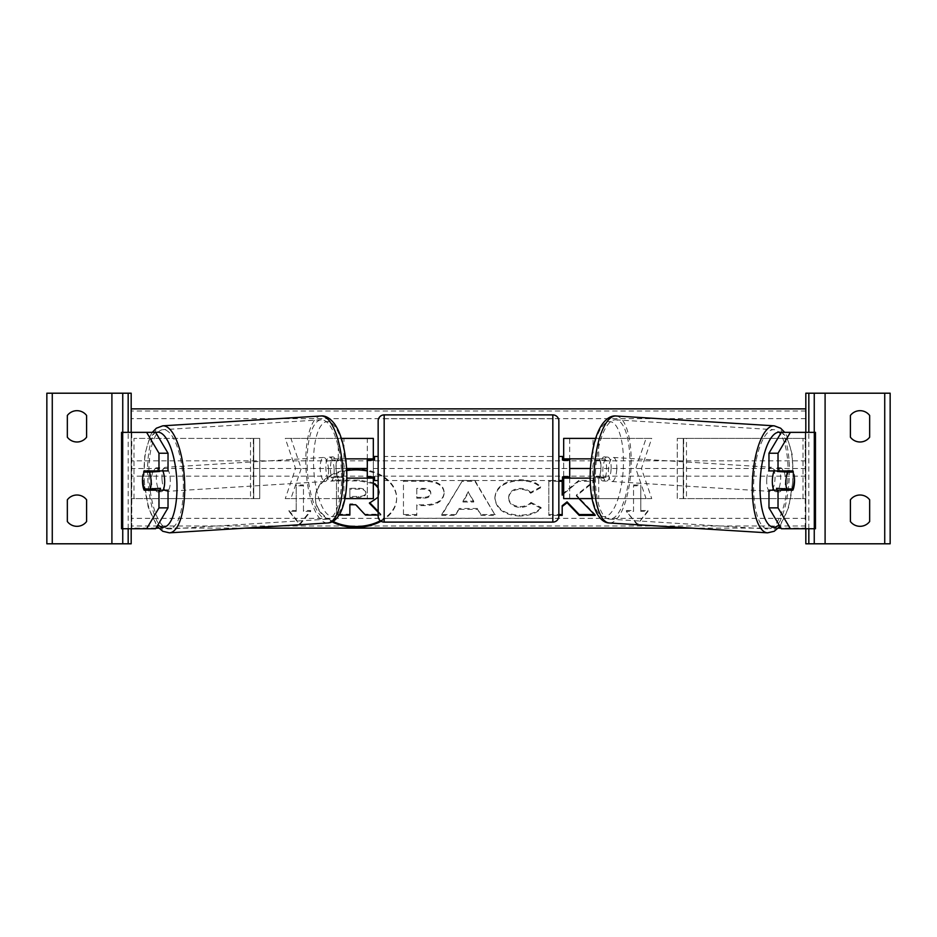 <?xml version="1.0" encoding="UTF-8"?>
<svg xmlns="http://www.w3.org/2000/svg" width="937" height="937" viewBox="0 0 937 937"><rect width="100%" height="100%" fill="white"/><g stroke="black" fill="none" stroke-linecap="round" stroke-linejoin="round"><path stroke-width="0.7" stroke-dasharray="4.68 3.51" d="M337.718 478.139A12.052 4.123 90 0 1 336.067 468.5A12.052 4.123 90 0 1 337.718 458.861L367.304 458.861L367.304 438.387L373.324 438.387L373.324 498.613L367.304 498.613L367.304 478.139L346.866 478.139M345.718 458.861L332.061 458.861A12.052 4.123 -90 0 0 330.41 468.5A12.052 4.123 -90 0 0 332.061 478.139M344.968 498.613L285.258 498.613L295.565 468.5L285.258 438.387L367.304 438.387L367.304 498.613L290.915 498.613L301.222 468.5L290.915 438.387M341.314 438.387L285.258 438.387M338.28 458.861L338.28 438.387L343.938 438.387L343.938 458.861M285.258 498.613L290.915 498.613M343.938 478.139L343.938 498.613L338.28 498.613L338.28 478.139M367.304 460.067L367.304 476.933L367.304 460.067L374.531 460.067L374.531 456.448M373.324 476.933L373.324 460.067M373.324 498.613L367.304 498.613M373.324 438.387L367.304 438.387M373.324 468.5L569.696 468.5L569.696 438.387L651.742 438.387L593.062 438.387L593.062 458.861L569.696 458.861L569.696 438.387L563.676 438.387L569.696 438.387M295.565 468.5L301.222 468.5M337.718 458.861L332.061 458.861M367.304 458.861L373.324 458.861M367.304 478.139L373.324 478.139M86.602 437.181A12.052 12.052 0 0 1 67.335 437.181L67.335 415.489A12.052 12.052 0 0 1 86.602 415.489L86.602 437.181M86.602 521.511A12.052 12.052 0 0 1 67.335 521.511L67.335 499.819A12.052 12.052 0 0 1 86.602 499.819L86.602 521.511M46.85 393.2L131.18 393.2L131.18 543.8L46.85 543.8L46.85 393.2M122.7 528.737L131.766 528.737L131.18 432.355L121.541 432.355L131.766 432.355L122.7 432.355M122.747 528.737L122.747 432.355L122.747 528.737M378.15 480.552L378.15 456.448L378.15 480.552M562.469 480.552L562.469 476.933L569.696 476.933L569.696 460.067L562.469 460.067L562.469 456.448M558.85 456.448L558.85 480.552L558.85 456.448M374.531 480.552L374.531 476.933L367.304 476.933M378.15 420.912L378.15 516.088M552.83 456.448L552.83 480.552L552.83 456.448L384.17 456.448L384.17 480.552L384.17 456.448M552.83 480.552L384.17 480.552M552.83 518.255L552.83 418.745L552.83 518.255L384.17 518.255L384.17 418.745L384.17 518.255M552.83 418.745L384.17 418.745M168.028 490.18L144.134 490.18M152.79 471.897A12.052 4.123 -90 0 0 151.548 480.552A12.052 4.123 -90 0 0 152.661 488.798M121.541 528.737L131.18 528.737L131.18 432.355L131.18 528.737L121.541 528.737L121.541 432.355M155.659 528.737L131.766 528.737L131.766 432.355L155.659 432.355M168.028 470.913L144.134 470.913M143.666 472.107A12.052 4.123 -90 0 0 143.033 474.555M163.085 490.18A12.052 4.111 86.4 0 1 161.246 491.702A12.052 4.111 86.4 0 1 156.374 479.685A12.052 4.111 86.4 0 1 159.747 467.657A12.052 4.111 86.4 0 1 162.839 470.913M159.805 490.18A12.052 4.111 86.4 0 1 157.861 491.913A12.052 4.111 86.4 0 1 155.542 490.18M154.769 488.669A12.052 4.111 86.4 0 1 154.628 488.318L160.508 488.318M144.462 488.95L154.628 488.318M334.134 469.132A12.052 4.111 86.4 0 1 330.761 481.161A12.052 4.111 86.4 0 1 325.9 469.132A12.052 4.111 86.4 0 1 329.274 457.104A12.052 4.111 86.4 0 1 334.134 469.132M330.925 477.343L336.816 477.343A12.052 4.111 86.4 0 1 334.158 480.95A12.052 4.111 86.4 0 1 330.925 477.343L337.707 476.921A12.052 4.111 86.4 0 1 336.067 468.5A12.052 4.111 86.4 0 1 336.781 460.079L330 460.5A12.052 4.111 86.4 0 1 332.658 456.893A12.052 4.111 86.4 0 1 335.891 460.5L330 460.5M336.816 477.343L343.598 476.921A12.052 4.111 86.4 0 0 344.312 468.5A12.052 4.111 86.4 0 0 342.673 460.079L335.891 460.5M342.673 460.079L336.781 460.079M337.707 476.921L343.598 476.921M142.822 480.529A12.052 4.111 86.4 0 1 143.537 472.107M152.93 471.522L143.666 472.096M153.879 470.913A12.052 4.111 86.4 0 1 156.362 467.868A12.052 4.111 86.4 0 1 159.349 470.913M328.489 469.484A12.052 4.111 86.4 0 1 325.116 481.513A12.052 4.111 86.4 0 1 320.243 469.484A12.052 4.111 86.4 0 1 323.616 457.455A12.052 4.111 86.4 0 1 328.489 469.484M162.031 479.334A12.052 4.111 -93.6 0 0 166.903 491.351A12.052 4.111 -93.6 0 0 170.265 479.334A12.052 4.111 -93.6 0 0 165.404 467.305A12.052 4.111 -93.6 0 0 162.031 479.334M183.172 479.334A49.755 16.983 -93.6 0 0 163.061 429.673A49.755 16.983 -93.6 0 0 149.135 479.334A49.755 16.983 -93.6 0 0 169.234 528.995A49.755 16.983 -93.6 0 0 183.172 479.334M307.348 469.484A49.755 16.983 86.4 0 1 321.274 419.823A49.755 16.983 86.4 0 1 341.384 469.484A49.755 16.983 86.4 0 1 327.458 519.145A49.755 16.983 86.4 0 1 307.348 469.484M768.972 470.913L792.866 470.913M793.334 472.107A12.052 4.123 -90 0 1 793.967 474.555M784.21 471.897A12.052 4.123 -90 0 1 785.452 480.552A12.052 4.123 -90 0 1 784.339 488.798M814.3 528.737L805.234 528.737L815.459 528.737L815.459 432.355L805.82 432.355L815.459 432.355M781.341 528.737L805.234 528.737L805.234 432.355L805.82 528.737L815.459 528.737M781.341 432.355L814.3 432.355M805.82 528.737L805.82 432.355L805.82 528.737M792.866 490.18L768.972 490.18M794.178 480.529A12.052 4.111 93.6 0 0 793.463 472.107M773.915 490.18A12.052 4.111 93.6 0 0 775.754 491.702A12.052 4.111 93.6 0 0 780.626 479.685A12.052 4.111 93.6 0 0 777.253 467.657A12.052 4.111 93.6 0 0 774.161 470.913M783.121 470.913A12.052 4.111 93.6 0 0 780.638 467.868A12.052 4.111 93.6 0 0 777.651 470.913M784.07 471.522L793.334 472.096M611.1 469.132A12.052 4.111 93.6 0 0 607.726 457.104A12.052 4.111 93.6 0 0 602.866 469.132A12.052 4.111 93.6 0 0 606.239 481.161A12.052 4.111 93.6 0 0 611.1 469.132M606.075 477.343L600.184 477.343A12.052 4.111 93.6 0 0 602.842 480.95A12.052 4.111 93.6 0 0 606.075 477.343L599.293 476.921A12.052 4.111 93.6 0 0 600.933 468.5A12.052 4.111 93.6 0 0 600.219 460.079L607 460.5A12.052 4.111 93.6 0 0 604.342 456.893A12.052 4.111 93.6 0 0 601.109 460.5L607 460.5M600.184 477.343L593.402 476.921A12.052 4.111 93.6 0 1 592.688 468.5A12.052 4.111 93.6 0 1 594.327 460.079L601.109 460.5M594.327 460.079L600.219 460.079M599.293 476.921L593.402 476.921M792.538 488.95L776.492 488.318M777.195 490.18A12.052 4.111 93.6 0 0 779.139 491.913A12.052 4.111 93.6 0 0 781.458 490.18M616.757 469.484A12.052 4.111 93.6 0 0 613.384 457.455A12.052 4.111 93.6 0 0 608.511 469.484A12.052 4.111 93.6 0 0 611.884 481.513A12.052 4.111 93.6 0 0 616.757 469.484M766.735 479.334A12.052 4.111 -86.4 0 1 771.596 467.305A12.052 4.111 -86.4 0 1 774.969 479.334A12.052 4.111 -86.4 0 1 770.097 491.351A12.052 4.111 -86.4 0 1 766.735 479.334M787.865 479.334A49.755 16.983 -86.4 0 1 767.766 528.995A49.755 16.983 -86.4 0 1 753.828 479.334A49.755 16.983 -86.4 0 1 773.939 429.673A49.755 16.983 -86.4 0 1 787.865 479.334M595.616 469.484A49.755 16.983 93.6 0 0 609.542 519.145A49.755 16.983 93.6 0 0 629.652 469.484A49.755 16.983 93.6 0 0 615.726 419.823A49.755 16.983 93.6 0 0 595.616 469.484M860.037 441.995A12.052 12.052 0 0 0 869.665 437.181L869.665 415.489A12.052 12.052 0 0 0 850.398 415.489L850.398 437.181A12.052 12.052 0 0 0 860.037 441.995M860.037 526.325A12.052 12.052 0 0 0 869.665 521.511L869.665 499.819A12.052 12.052 0 0 0 850.398 499.819L850.398 521.511A12.052 12.052 0 0 0 860.037 526.325M890.15 393.2L805.82 393.2L805.82 543.8L890.15 543.8L890.15 393.2M814.253 528.737L814.253 432.355M814.253 543.8L814.253 393.2M563.676 438.387L563.676 498.613L569.696 498.613L569.696 478.139L599.282 478.139A12.052 4.123 90 0 0 600.933 468.5A12.052 4.123 90 0 0 599.282 458.861L604.939 458.861A12.052 4.123 -90 0 1 606.59 468.5A12.052 4.123 -90 0 1 604.939 478.139L590.134 478.139M592.032 498.613L651.742 498.613L641.435 468.5L651.742 438.387M599.282 458.861L593.062 458.861M563.676 498.613L646.085 498.613L635.778 468.5L646.085 438.387M591.282 458.861L604.939 458.861M593.062 478.139L593.062 498.613L598.72 498.613L598.72 478.139M651.742 498.613L646.085 498.613M569.696 498.613L569.696 468.5L563.676 468.5M569.696 460.067L569.696 476.933M563.676 476.933L563.676 460.067M595.686 438.387L598.72 438.387L598.72 458.861M641.435 468.5L635.778 468.5M569.696 458.861L563.676 458.861M569.696 478.139L563.676 478.139M599.282 478.139L604.939 478.139M253.728 498.613L253.728 438.387L259.748 438.387L253.728 438.387L253.728 498.613L250.519 498.613L259.748 498.613L259.748 438.387L259.748 498.613L253.728 498.613L259.748 498.613M133.991 498.613L133.991 438.387L253.33 438.387L253.33 498.613L131.18 498.613L250.519 498.613L250.519 438.387L253.728 438.387M259.748 438.387L133.991 438.387M131.18 498.613L131.18 438.387M253.728 468.5L259.748 468.5M683.272 498.613L683.272 438.387L677.252 438.387L683.272 438.387L683.272 498.613L677.252 498.613L677.252 438.387L677.252 498.613L686.481 498.613L677.252 498.613M803.009 498.613L803.009 438.387L683.67 438.387L683.67 498.613L805.82 498.613L686.481 498.613L686.481 438.387L683.272 438.387M805.82 498.613L805.82 438.387L677.252 438.387M805.82 438.387L803.009 438.387M683.272 468.5L677.252 468.5M346.737 470.632A40.631 28.731 180 0 0 315.371 498.601A40.631 28.731 180 0 0 332.096 521.839M380.363 520.749A40.631 28.731 180 0 0 396.632 497.758A40.631 28.731 180 0 0 356.001 469.027A40.631 28.731 180 0 0 315.371 497.758A40.631 28.731 180 0 0 332.928 521.405M310.686 511.379L303.459 511.379L303.459 485.823L296.221 485.823L296.221 511.379L288.994 511.379L299.84 524.661L310.686 511.379L310.686 510.536L303.459 510.536L303.459 484.979L296.221 484.979L296.221 485.823M519.719 516.053C504.551 515.268 496.27 509.388 494.865 498.425L494.865 498.332C496.036 487.463 504.504 481.548 520.269 480.611C529.873 480.892 536.69 483.258 540.719 487.72L530.67 493.225C528.081 490.672 524.579 489.337 520.14 489.231C512.926 489.746 509.096 492.745 508.639 498.238L508.639 498.332C509.096 503.919 512.926 506.952 520.14 507.432C524.825 507.292 528.456 505.921 531.01 503.298L541.059 508.358C537.018 513.136 529.897 515.701 519.719 516.053L519.719 515.198C504.551 514.413 496.27 508.533 494.865 497.582L494.865 498.425M458.896 509.318L455.499 515.373L441.714 515.373L462.105 481.267L474.895 481.267L495.286 515.373L481.056 515.373L477.565 509.318L458.896 509.318L458.896 508.475L455.499 515.373M381.043 521.23A40.631 28.731 180 0 0 396.632 498.601A40.631 28.731 180 0 0 367.304 471.006M131.18 468.5L131.18 528.128L131.18 408.872L131.18 468.5L346.62 468.5M805.82 528.128L805.82 408.872L805.82 528.128L780.978 528.128M778.319 528.128L691.881 528.128M245.119 528.128L158.681 528.128M156.022 528.128L131.18 528.128M805.82 468.5L590.38 468.5M444.15 493.366C443.224 501.471 436.326 505.558 423.43 505.629L416.813 505.629L416.813 515.373L403.46 515.373L403.46 481.29L424.11 481.29C436.888 481.513 443.564 485.507 444.15 493.272L444.15 492.511C443.224 500.616 436.326 504.703 423.43 504.785L416.813 504.785L416.813 505.629M578.961 498.613L576.36 495.942L594.608 481.29L578.773 481.29L563.676 493.881M558.85 481.29L548.824 481.29L548.824 515.373L558.85 515.373M633.541 511.379L633.541 485.823L640.779 485.823L640.779 511.379L648.006 511.379L637.16 524.661L626.314 511.379L633.541 511.379L633.541 485.823M378.15 487.064L379.321 491.738L378.15 497.207M379.321 491.738L379.321 492.686M378.15 487.919L379.321 492.593M349.864 515.081L349.864 514.226L336.477 514.226L336.477 480.084L359.316 480.084L373.324 482.731M336.477 480.084L336.477 480.939L359.316 480.939L373.324 483.586M336.477 514.226L336.477 480.939M339.147 515.081L336.477 515.081M349.864 503.883L349.864 504.738L349.864 503.883L355.732 503.883L355.732 504.738M365.453 515.081L355.732 503.883M378.15 515.081L380.902 515.081L380.902 514.226L365.453 514.226M378.15 512.234L380.902 515.081M379.321 491.843C379.005 497.043 375.702 500.534 369.389 502.326L370.021 502.982M378.15 511.379L380.902 514.226M369.389 502.326L369.389 503.181M462.995 502.021L473.735 502.021L468.395 492.393L462.995 502.021L462.995 501.166L473.735 501.166L473.735 502.021M473.735 501.166L468.395 492.393M455.499 514.518L441.714 514.518L441.714 515.373M441.714 514.518L462.105 481.267M462.105 480.412L474.895 480.412L474.895 481.267M474.895 480.412L495.286 515.373M495.286 514.518L481.056 514.518L481.056 515.373M481.056 514.518L477.565 509.318M477.565 508.475L458.896 508.475M468.395 491.538L462.995 501.166M430.786 493.705C430.633 490.754 428.057 489.255 423.079 489.231L416.813 489.231L416.813 498.238L423.149 498.238C428.068 498.097 430.622 496.622 430.786 493.799L430.786 492.85C430.633 489.899 428.057 488.411 423.079 488.376L416.813 488.376L416.813 489.231M416.813 488.376L416.813 498.238M416.813 497.383L423.149 497.383C428.068 497.242 430.622 495.767 430.786 492.956L430.786 493.799M416.813 504.785L416.813 515.373M416.813 514.518L403.46 514.518L403.46 515.373M403.46 514.518L403.46 481.29M403.46 480.447L424.11 480.447C436.888 480.658 443.564 484.652 444.15 492.417L444.15 493.272M494.865 497.582L494.865 498.332M494.865 497.477C496.036 486.608 504.504 480.704 520.269 479.756C529.873 480.037 536.69 482.403 540.719 486.865L540.719 487.72M540.719 486.865L530.67 492.37L530.67 493.225M530.67 492.37C528.081 489.817 524.579 488.493 520.14 488.376C512.926 488.891 509.096 491.902 508.639 497.383L508.639 498.238M508.639 497.383L508.639 498.332M508.639 497.477C509.096 503.064 512.926 506.109 520.14 506.577C524.825 506.448 528.456 505.066 531.01 502.443L531.01 503.298M531.01 502.443L541.059 507.503L541.059 508.358M541.059 507.503C537.018 512.281 529.897 514.846 519.719 515.198M594.398 514.518L595.229 514.518L576.36 495.099L594.608 480.447L594.608 481.29M576.36 495.099L576.36 495.942M595.229 514.518L595.229 515.373M562.188 515.373L562.188 505.711M562.188 480.447L562.188 481.29L562.188 480.447L548.824 480.447L548.824 514.518L558.85 514.518M548.824 514.518L548.824 515.373M548.824 480.447L548.824 481.29M594.608 480.447L578.773 480.447L562.188 494.267L562.188 495.123M578.773 480.447L578.773 481.29M633.541 484.979L640.779 484.979L640.779 485.823M640.779 511.379L640.779 484.979M640.779 510.536L648.006 510.536L648.006 511.379M648.006 510.536L637.16 524.661M637.16 523.806L626.314 511.379M626.314 510.536L633.541 510.536M296.221 511.379L296.221 510.536L288.994 510.536L299.84 523.806L310.686 510.536M299.84 523.806L299.84 524.661M288.994 510.536L288.994 511.379M296.221 510.536L296.221 484.979M303.459 484.979L303.459 485.823M303.459 510.536L303.459 511.379M365.863 493.178C365.699 490.484 363.275 489.137 358.625 489.126L349.864 489.126L349.864 497.324L358.695 497.324C363.357 497.219 365.758 495.872 365.863 493.272L365.863 492.323C365.699 489.641 363.275 488.282 358.625 488.282L349.864 488.282L349.864 496.469L358.695 496.469C363.357 496.364 365.758 495.017 365.863 492.429L365.863 492.323M365.863 492.429L365.863 493.272M349.864 496.469L349.864 497.324M349.864 488.282L349.864 489.126M128.17 528.737L128.17 432.355M552.83 414.892L552.83 522.108M384.17 522.108L384.17 414.892M155.8 432.578A47.588 16.245 -93.6 0 0 144.228 479.685A47.588 16.245 -93.6 0 0 157.955 524.861M169.48 532.837A53.608 18.307 86.4 0 1 147.812 479.334A53.608 18.307 86.4 0 1 162.815 425.82M346.292 469.132A47.588 16.245 86.4 0 1 332.623 516.638A47.588 16.245 86.4 0 1 313.743 469.132A47.588 16.245 86.4 0 1 327.411 421.627A47.588 16.245 86.4 0 1 346.292 469.132M321.04 415.981A53.608 18.307 -93.6 0 0 306.036 469.484A53.608 18.307 -93.6 0 0 327.692 522.987M781.2 432.578A47.588 16.245 -86.4 0 1 792.772 479.685A47.588 16.245 -86.4 0 1 779.045 524.861M767.52 532.837A53.608 18.307 93.6 0 0 789.188 479.334A53.608 18.307 93.6 0 0 774.185 425.82M623.257 469.132A47.588 16.245 93.6 0 0 609.589 421.627A47.588 16.245 93.6 0 0 590.708 469.132A47.588 16.245 93.6 0 0 604.377 516.638A47.588 16.245 93.6 0 0 623.257 469.132M615.96 415.981A53.608 18.307 -86.4 0 1 630.964 469.484A53.608 18.307 -86.4 0 1 609.308 522.987M808.83 528.737L808.83 432.355M805.82 411.003L131.18 411.003M805.82 525.997L131.18 525.997M805.82 518.337L131.18 518.337M805.82 476.172L131.18 476.172M805.82 460.828L131.18 460.828M805.82 418.663L131.18 418.663M359.316 480.084L359.316 480.939M423.079 488.376L423.079 489.231M423.149 497.383L423.149 498.238M423.43 504.785L423.43 505.629M424.11 480.447L424.11 481.29M520.269 479.756L520.269 480.611M520.14 488.376L520.14 489.231M520.14 506.577L520.14 507.432M358.695 496.469L358.695 497.324M358.625 488.282L358.625 489.126M152.298 432.355L150.318 435.576L144.848 454.281L143.865 479.662L148.163 506.976L157.088 526.336M157.861 491.913L161.246 491.702M330.761 481.161L334.158 480.95M329.274 457.104L332.658 456.893M156.362 467.868L159.747 467.657M325.116 481.513L166.903 491.351M321.274 419.823L163.061 429.673M327.458 519.145L169.234 528.995M323.616 457.455L165.404 467.305M779.912 526.336L788.837 506.976L793.135 479.662L792.152 454.281L786.682 435.576L784.702 432.355M780.638 467.868L777.253 467.657M607.726 457.104L604.342 456.893M606.239 481.161L602.842 480.95M779.139 491.913L775.754 491.702M613.384 457.455L771.596 467.305M609.542 519.145L767.766 528.995M615.726 419.823L773.939 429.673M611.884 481.513L770.097 491.351M315.371 497.758L315.371 498.601M396.632 497.758L396.632 498.601"/><path stroke-width="1.41" d="M344.968 498.613L373.324 498.613L373.324 478.139L346.866 478.139M367.304 458.861L367.304 460.067L374.531 460.067L374.531 456.448L378.15 456.448M367.304 460.067L367.304 478.139M373.324 478.139L373.324 476.933M373.324 460.067L373.324 438.387L341.314 438.387M345.718 458.861L373.324 458.861M76.963 441.995A12.052 12.052 0 0 0 86.602 437.181L86.602 415.489A12.052 12.052 0 0 0 67.335 415.489L67.335 437.181A12.052 12.052 0 0 0 76.963 441.995M76.963 526.325A12.052 12.052 0 0 0 86.602 521.511L86.602 499.819A12.052 12.052 0 0 0 67.335 499.819L67.335 521.511A12.052 12.052 0 0 0 76.963 526.325M131.18 432.355L131.18 393.2L46.85 393.2L46.85 543.8L52.273 543.8L52.273 393.2M131.18 528.737L131.18 543.8L52.273 543.8M122.747 543.8L122.747 528.737L122.747 543.8M122.747 432.355L122.747 393.2L122.747 432.355M552.83 522.108L552.83 414.892L384.17 414.892A6.02 6.02 0 0 0 378.15 420.912L378.15 516.088A6.02 6.02 0 0 0 384.17 522.108L552.83 522.108A6.02 6.02 0 0 0 558.85 516.088L558.85 420.912L558.85 516.088M552.83 414.892A6.02 6.02 0 0 1 558.85 420.912M367.304 476.933L374.531 476.933L374.531 480.552L378.15 480.552M558.85 456.448L562.469 456.448L562.469 460.067L569.696 460.067L569.696 476.933L562.469 476.933L562.469 480.552L558.85 480.552M143.033 474.555A12.052 4.123 -90 0 0 142.483 480.552A12.052 4.123 -90 0 0 144.134 490.18L158.974 490.18L158.974 507.866L168.028 507.866L168.028 490.18L158.974 490.18M152.661 488.798A12.052 4.123 -90 0 0 153.188 490.18M168.028 507.866L155.659 528.737L121.541 528.737L121.541 432.355L155.659 432.355L168.028 453.227L158.974 453.227L146.605 432.355M158.974 453.227L158.974 470.913L168.028 470.913L168.028 453.227M153.188 470.913A12.052 4.123 -90 0 0 152.79 471.897M146.605 528.737L158.974 507.866M158.974 470.913L144.134 470.913A12.052 4.123 -90 0 0 143.666 472.107M143.666 472.096L149.416 472.107A12.052 4.111 86.4 0 1 151.056 480.529A12.052 4.111 86.4 0 1 150.342 488.95L144.462 488.95A12.052 4.111 86.4 0 1 142.822 480.529M162.839 470.913A12.052 4.111 86.4 0 1 164.619 479.685A12.052 4.111 86.4 0 1 163.085 490.18M159.805 490.18A12.052 4.111 86.4 0 0 160.508 488.318L150.342 488.95M155.542 490.18A12.052 4.111 86.4 0 1 154.769 488.669M159.349 470.913A12.052 4.111 86.4 0 1 159.583 471.475L152.93 471.522M149.416 472.107L159.583 471.475M778.026 470.913L778.026 453.227L790.395 432.355L781.341 432.355L768.972 453.227L768.972 470.913L792.866 470.913A12.052 4.123 -90 0 1 793.334 472.107M793.967 474.555A12.052 4.123 -90 0 1 794.517 480.552A12.052 4.123 -90 0 1 792.866 490.18L778.026 490.18L778.026 507.866L768.972 507.866L768.972 490.18L778.026 490.18M783.812 470.913A12.052 4.123 -90 0 1 784.21 471.897M768.972 507.866L781.341 528.737L815.459 528.737L815.459 432.355L790.395 432.355M784.339 488.798A12.052 4.123 -90 0 1 783.812 490.18M768.972 453.227L778.026 453.227M790.395 528.737L778.026 507.866M774.161 470.913A12.052 4.111 93.6 0 0 772.381 479.685A12.052 4.111 93.6 0 0 773.915 490.18M777.651 470.913A12.052 4.111 93.6 0 0 777.417 471.475L787.584 472.107A12.052 4.111 93.6 0 0 785.944 480.529A12.052 4.111 93.6 0 0 786.658 488.95L792.538 488.95A12.052 4.111 93.6 0 0 794.178 480.529M777.417 471.475L783.297 471.475A12.052 4.111 93.6 0 0 783.121 470.913M783.297 471.475L784.07 471.522M793.334 472.096L787.584 472.107M786.658 488.95L776.492 488.318A12.052 4.111 93.6 0 0 777.195 490.18M781.458 490.18A12.052 4.111 93.6 0 0 782.231 488.669M869.665 437.181A12.052 12.052 0 0 1 850.398 437.181L850.398 415.489A12.052 12.052 0 0 1 869.665 415.489L869.665 437.181M869.665 521.511A12.052 12.052 0 0 1 850.398 521.511L850.398 499.819A12.052 12.052 0 0 1 869.665 499.819L869.665 521.511M805.82 432.355L805.82 393.2L890.15 393.2L890.15 543.8L884.727 543.8L884.727 393.2M805.82 528.737L805.82 543.8L884.727 543.8M814.253 543.8L814.253 528.737M814.253 432.355L814.253 393.2M592.032 498.613L563.676 498.613L563.676 478.139L590.134 478.139M569.696 458.861L569.696 460.067M569.696 476.933L569.696 478.139M563.676 478.139L563.676 476.933M563.676 460.067L563.676 438.387L595.686 438.387M591.282 458.861L563.676 458.861M367.304 471.006A40.631 28.731 180 0 0 356.001 469.87A40.631 28.731 180 0 0 346.737 470.632M332.096 521.839A40.631 28.731 180 0 0 356.001 527.332A40.631 28.731 180 0 0 381.043 521.23M332.928 521.405A40.631 28.731 180 0 0 356.001 526.489A40.631 28.731 180 0 0 380.363 520.749M780.978 528.128L778.319 528.128M691.881 528.128L245.119 528.128M158.681 528.128L156.022 528.128M590.38 468.5L569.696 468.5M367.304 468.5L346.62 468.5M558.85 515.373L562.188 515.373L562.188 506.554L567.072 502.712L579.183 515.373L595.229 515.373L578.961 498.613M563.676 493.881L562.188 495.123L562.188 481.29L558.85 481.29M805.82 408.872L131.18 408.872M373.324 482.731L378.15 487.919M375.046 483.785L378.15 487.064M373.324 483.586L375.046 484.64M378.15 515.081L365.453 515.081L355.732 504.738L349.864 504.738L349.864 515.081L339.147 515.081M349.864 504.738L349.864 514.226M378.15 497.207L369.389 503.181L378.15 512.234M370.021 502.982L378.15 511.379M562.188 506.554L562.188 505.711L567.072 501.857L579.183 514.518L594.398 514.518M579.183 514.518L579.183 515.373M567.072 501.857L567.072 502.712M558.85 514.518L562.188 514.518M562.188 494.267L562.188 481.29M111.901 543.8L111.901 393.2M128.17 543.8L128.17 528.737M128.17 432.355L128.17 393.2M384.17 414.892L384.17 522.108M122.7 528.737L122.7 432.355M157.955 524.861A47.588 16.245 -93.6 0 0 176.777 479.685A47.588 16.245 -93.6 0 0 155.8 432.578M184.484 479.334A53.608 18.307 86.4 0 1 169.48 532.837L327.692 522.987A53.608 18.307 -93.6 0 0 342.708 469.484A53.608 18.307 -93.6 0 0 321.04 415.981L162.815 425.82A53.608 18.307 86.4 0 1 184.484 479.334M814.3 528.737L814.3 432.355M779.045 524.861A47.588 16.245 -86.4 0 1 760.223 479.685A47.588 16.245 -86.4 0 1 781.2 432.578M784.702 432.355L780.626 428.197L774.185 425.82A53.608 18.307 93.6 0 0 752.516 479.334A53.608 18.307 93.6 0 0 767.52 532.837L609.308 522.987A53.608 18.307 -86.4 0 1 594.292 469.484A53.608 18.307 -86.4 0 1 615.96 415.981C611.311 415.513 606.778 418.207 602.386 424.051C595.944 433.21 591.938 448.249 590.345 469.156C589.49 488.142 591.645 502.841 596.799 513.242C600.441 519.625 604.611 522.869 609.308 522.987M825.099 543.8L825.099 393.2M808.83 543.8L808.83 528.737M808.83 432.355L808.83 393.2M157.088 526.336L162.804 531.302L169.48 532.837M321.04 415.981C325.689 415.513 330.222 418.207 334.614 424.051C341.056 433.21 345.062 448.249 346.655 469.156C347.51 488.142 345.355 502.841 340.201 513.242C336.559 519.625 332.389 522.869 327.692 522.987M152.298 432.355L156.374 428.197L162.815 425.82M774.185 425.82L615.96 415.981M779.912 526.336L774.196 531.302L767.52 532.837"/></g></svg>
